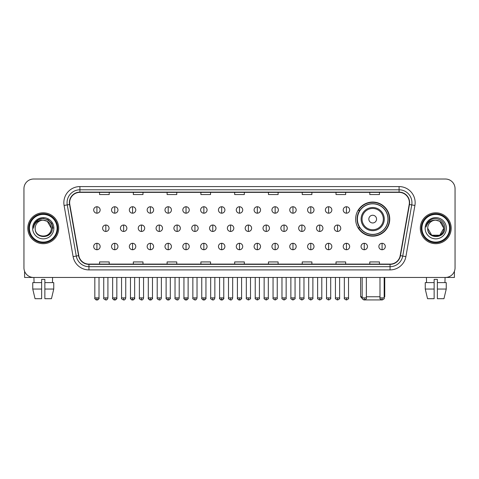 <?xml version="1.0" encoding="UTF-8"?>
<svg xmlns="http://www.w3.org/2000/svg" width="479" height="479" viewBox="0 0 479 479"><rect width="100%" height="100%" fill="white"/><g stroke="black" fill="none" stroke-linecap="round" stroke-linejoin="round"><path stroke-width="0.72" d="M355.64 219.101A17.052 17.052 0 0 0 372.692 236.153A17.052 17.052 0 0 0 389.744 219.101A17.052 17.052 0 0 0 372.692 202.054A17.052 17.052 0 0 0 355.64 219.101M359.729 227.788A15.603 15.603 0 0 1 359.729 210.419M23.95 188.666L23.95 267.809A9.652 9.652 0 0 0 33.602 277.461L445.398 277.461A9.652 9.652 0 0 0 455.05 267.809L455.05 188.666A9.652 9.652 0 0 0 445.398 179.02L33.602 179.02A9.652 9.652 0 0 0 23.95 188.666L23.95 267.809M27.812 228.238A15.442 15.442 0 0 0 43.254 243.685A15.442 15.442 0 0 0 58.695 228.238A15.442 15.442 0 0 0 43.254 212.796A15.442 15.442 0 0 0 27.812 228.238A15.442 15.442 0 0 0 43.254 243.685A15.442 15.442 0 0 0 58.695 228.238A15.442 15.442 0 0 0 43.254 212.796A15.442 15.442 0 0 0 27.812 228.238M420.305 228.238A15.442 15.442 0 0 0 435.746 243.685A15.442 15.442 0 0 0 451.188 228.238A15.442 15.442 0 0 0 435.746 212.796A15.442 15.442 0 0 0 420.305 228.238A15.442 15.442 0 0 0 435.746 243.685A15.442 15.442 0 0 0 451.188 228.238A15.442 15.442 0 0 0 435.746 212.796A15.442 15.442 0 0 0 420.305 228.238M69.635 202.665A10.293 10.293 0 0 1 79.927 192.366L399.073 192.366A10.293 10.293 0 0 1 409.21 204.449L400.193 255.606A10.293 10.293 0 0 1 390.05 264.109L88.95 264.109A10.293 10.293 0 0 1 78.807 255.606L69.79 204.449A10.293 10.293 0 0 1 69.635 202.665M69.377 202.665A10.55 10.55 0 0 0 69.539 204.497L78.556 255.648A10.55 10.55 0 0 0 88.95 264.366L390.05 264.366A10.55 10.55 0 0 0 400.444 255.648L409.461 204.497A10.55 10.55 0 0 0 399.073 192.109L79.927 192.109A10.55 10.55 0 0 0 69.377 202.665M64.09 205.455A16.088 16.088 0 0 1 79.927 186.576L399.073 186.576A16.088 16.088 0 0 1 414.91 205.455L405.893 256.612A16.088 16.088 0 0 1 390.05 269.905L88.95 269.905A16.088 16.088 0 0 1 73.107 256.612L64.09 205.455L67.258 204.898A12.867 12.867 0 0 1 79.927 189.798L399.073 189.798A12.867 12.867 0 0 1 411.742 204.898L402.725 256.049A12.867 12.867 0 0 1 390.05 266.683L88.95 266.683A12.867 12.867 0 0 1 76.275 256.049L67.258 204.898A12.867 12.867 0 0 1 67.06 202.665M445.398 179.02L33.602 179.02M33.602 277.461L445.398 277.461M455.05 267.809L455.05 188.666M400.444 255.648L402.725 256.049L411.742 204.898L414.91 205.455M234.674 192.366L234.674 194.546L244.326 194.546L244.326 192.366M200.893 192.366L200.893 194.546L210.544 194.546L210.544 192.366M167.111 192.366L167.111 194.546L176.763 194.546L176.763 192.366M133.336 192.366L133.336 194.546L142.987 194.546L142.987 192.366M99.554 192.366L99.554 194.546L109.206 194.546L109.206 192.366M268.456 192.366L268.456 194.546L278.107 194.546L278.107 192.366M302.237 192.366L302.237 194.546L311.889 194.546L311.889 192.366M336.013 192.366L336.013 194.546L345.664 194.546L345.664 192.366M369.794 192.366L369.794 194.546L379.446 194.546L379.446 192.366M244.326 264.109L244.326 261.935L234.674 261.935L234.674 264.109M210.544 264.109L210.544 261.935L200.893 261.935L200.893 264.109M176.763 264.109L176.763 261.935L167.111 261.935L167.111 264.109M142.987 264.109L142.987 261.935L133.336 261.935L133.336 264.109M109.206 264.109L109.206 261.935L99.554 261.935L99.554 264.109M278.107 264.109L278.107 261.935L268.456 261.935L268.456 264.109M311.889 264.109L311.889 261.935L302.237 261.935L302.237 264.109M345.664 264.109L345.664 261.935L336.013 261.935L336.013 264.109M379.446 264.109L379.446 261.935L369.794 261.935L369.794 264.109M24.591 271.276L24.591 277.461L61.911 277.461M32.758 282.61L32.758 289.047L35.045 298.698L32.758 289.047L32.758 282.61L41.643 282.61L41.643 279.395L44.864 279.395L44.864 282.61L53.75 282.61L53.75 289.047L51.463 298.698L53.75 289.047L44.864 289.047L44.864 282.61L44.864 298.698L51.463 298.698M52.582 277.461L52.445 282.61M41.643 282.61L41.643 298.698L35.045 298.698M32.758 289.047L41.643 289.047M33.925 277.461L34.063 282.61M57.085 228.238A13.831 13.831 0 0 0 43.254 214.406A13.831 13.831 0 0 0 29.417 228.238A13.831 13.831 0 0 0 43.254 242.075A13.831 13.831 0 0 0 57.085 228.238M57.731 228.238A14.478 14.478 0 0 0 43.254 213.76A14.478 14.478 0 0 0 28.776 228.238A14.478 14.478 0 0 0 43.254 242.715A14.478 14.478 0 0 0 57.731 228.238M51.295 228.238C50.816 223.352 48.14 220.675 43.254 220.196L47.277 221.274L51.295 228.238L47.277 221.274L43.254 220.196L47.277 221.274L51.295 228.238L47.277 221.274L43.254 220.196L47.277 221.274L51.295 228.238L47.277 221.274L43.254 220.196L47.277 221.274L51.295 228.238C51.786 238.614 34.716 238.614 35.212 228.238C34.494 239.404 52.69 239.153 52.313 228.238C52.912 220.579 42.87 215.712 37.087 220.645C35.069 222.328 33.889 224.471 33.542 227.07C35.057 222.28 38.296 219.987 43.254 220.196L47.277 221.274L51.295 228.238C51.786 238.614 34.716 238.614 35.212 228.238C34.716 238.614 51.786 238.614 51.295 228.238C51.786 238.614 34.716 238.614 35.212 228.238C34.716 238.614 51.786 238.614 51.295 228.238C51.786 238.614 34.716 238.614 35.212 228.238C34.716 238.614 51.786 238.614 51.295 228.238C51.786 238.614 34.716 238.614 35.212 228.238C34.716 238.614 51.786 238.614 51.295 228.238C51.786 238.614 34.716 238.614 35.212 228.238C34.716 238.614 51.786 238.614 51.295 228.238C51.786 238.614 34.716 238.614 35.212 228.238C34.716 238.614 51.786 238.614 51.295 228.238C51.786 238.614 34.716 238.614 35.212 228.238A8.041 8.041 0 0 1 43.254 220.196L47.277 221.274L51.295 228.238C51.618 234.482 43.589 238.632 38.691 234.866M32.638 228.238A10.616 10.616 0 0 0 43.254 238.859A10.616 10.616 0 0 0 53.87 228.238A10.616 10.616 0 0 0 43.254 217.622A10.616 10.616 0 0 0 32.638 228.238M37.081 220.645L34.71 223.465M34.644 223.591L38.362 219.765L43.254 218.454L48.145 219.765L51.726 223.346L53.037 228.238L51.726 223.346L48.145 219.765L43.254 218.454L38.362 219.765L34.781 223.346L33.47 228.238M34.566 223.741L34.775 223.352L34.566 223.741M381.595 299.926L363.789 299.926M366.351 296.764L379.991 296.764M384.176 296.764L384.757 296.764L384.176 297.345M376.554 219.101A3.862 3.862 0 0 0 372.692 215.245A3.862 3.862 0 0 0 368.83 219.101A3.862 3.862 0 0 0 372.692 222.963A3.862 3.862 0 0 0 376.554 219.101M384.272 219.101A11.58 11.58 0 0 0 372.692 207.521A11.58 11.58 0 0 0 361.106 219.101A11.58 11.58 0 0 0 372.692 230.686A11.58 11.58 0 0 0 384.272 219.101A11.58 11.58 0 0 1 372.692 230.686A11.58 11.58 0 0 1 361.106 219.101M387.972 219.101A15.28 15.28 0 0 0 372.692 203.82A15.28 15.28 0 0 0 357.412 219.101A15.28 15.28 0 0 0 372.692 234.387A15.28 15.28 0 0 0 387.972 219.101M360.627 277.461L360.627 296.764L362.172 296.764M389.421 219.101A16.729 16.729 0 0 1 358.394 227.788L359.945 227.788A15.424 15.424 0 0 0 382.895 230.668A15.424 15.424 0 0 0 382.895 207.539A15.424 15.424 0 0 0 359.945 210.419L358.394 210.419A16.729 16.729 0 0 1 389.421 219.101M96.914 206.748A3.215 3.215 0 0 0 93.698 209.964A3.215 3.215 0 0 0 96.914 213.185A3.215 3.215 0 0 0 100.135 209.964A3.215 3.215 0 0 0 96.914 206.748L96.914 213.185A3.215 3.215 0 0 0 100.135 209.964A3.215 3.215 0 0 0 96.914 206.748M114.738 206.748A3.215 3.215 0 0 0 111.523 209.964A3.215 3.215 0 0 0 114.738 213.185A3.215 3.215 0 0 0 117.954 209.964A3.215 3.215 0 0 0 114.738 206.748L114.738 213.185A3.215 3.215 0 0 0 117.954 209.964A3.215 3.215 0 0 0 114.738 206.748M132.563 206.748A3.215 3.215 0 0 0 129.342 209.964A3.215 3.215 0 0 0 132.563 213.185A3.215 3.215 0 0 0 135.779 209.964A3.215 3.215 0 0 0 132.563 206.748L132.563 213.185A3.215 3.215 0 0 0 135.779 209.964A3.215 3.215 0 0 0 132.563 206.748M150.382 206.748A3.215 3.215 0 0 0 147.167 209.964A3.215 3.215 0 0 0 150.382 213.185A3.215 3.215 0 0 0 153.603 209.964A3.215 3.215 0 0 0 150.382 206.748L150.382 213.185A3.215 3.215 0 0 0 153.603 209.964A3.215 3.215 0 0 0 150.382 206.748M168.207 206.748A3.215 3.215 0 0 0 164.992 209.964A3.215 3.215 0 0 0 168.207 213.185A3.215 3.215 0 0 0 171.422 209.964A3.215 3.215 0 0 0 168.207 206.748L168.207 213.185A3.215 3.215 0 0 0 171.422 209.964A3.215 3.215 0 0 0 168.207 206.748M186.032 206.748A3.215 3.215 0 0 0 182.816 209.964A3.215 3.215 0 0 0 186.032 213.185A3.215 3.215 0 0 0 189.247 209.964A3.215 3.215 0 0 0 186.032 206.748L186.032 213.185A3.215 3.215 0 0 0 189.247 209.964A3.215 3.215 0 0 0 186.032 206.748M203.856 206.748A3.215 3.215 0 0 0 200.635 209.964A3.215 3.215 0 0 0 203.856 213.185A3.215 3.215 0 0 0 207.072 209.964A3.215 3.215 0 0 0 203.856 206.748L203.856 213.185A3.215 3.215 0 0 0 207.072 209.964A3.215 3.215 0 0 0 203.856 206.748M221.675 206.748A3.215 3.215 0 0 0 218.46 209.964A3.215 3.215 0 0 0 221.675 213.185A3.215 3.215 0 0 0 224.896 209.964A3.215 3.215 0 0 0 221.675 206.748L221.675 213.185A3.215 3.215 0 0 0 224.896 209.964A3.215 3.215 0 0 0 221.675 206.748M239.5 206.748A3.215 3.215 0 0 0 236.285 209.964A3.215 3.215 0 0 0 239.5 213.185A3.215 3.215 0 0 0 242.715 209.964A3.215 3.215 0 0 0 239.5 206.748L239.5 213.185A3.215 3.215 0 0 0 242.715 209.964A3.215 3.215 0 0 0 239.5 206.748M257.325 206.748A3.215 3.215 0 0 0 254.104 209.964A3.215 3.215 0 0 0 257.325 213.185A3.215 3.215 0 0 0 260.54 209.964A3.215 3.215 0 0 0 257.325 206.748L257.325 213.185A3.215 3.215 0 0 0 260.54 209.964A3.215 3.215 0 0 0 257.325 206.748M275.144 206.748A3.215 3.215 0 0 0 271.928 209.964A3.215 3.215 0 0 0 275.144 213.185A3.215 3.215 0 0 0 278.365 209.964A3.215 3.215 0 0 0 275.144 206.748L275.144 213.185A3.215 3.215 0 0 0 278.365 209.964A3.215 3.215 0 0 0 275.144 206.748M292.968 206.748A3.215 3.215 0 0 0 289.753 209.964A3.215 3.215 0 0 0 292.968 213.185A3.215 3.215 0 0 0 296.184 209.964A3.215 3.215 0 0 0 292.968 206.748L292.968 213.185A3.215 3.215 0 0 0 296.184 209.964A3.215 3.215 0 0 0 292.968 206.748M310.793 206.748A3.215 3.215 0 0 0 307.578 209.964A3.215 3.215 0 0 0 310.793 213.185A3.215 3.215 0 0 0 314.008 209.964A3.215 3.215 0 0 0 310.793 206.748L310.793 213.185A3.215 3.215 0 0 0 314.008 209.964A3.215 3.215 0 0 0 310.793 206.748M328.618 206.748A3.215 3.215 0 0 0 325.397 209.964A3.215 3.215 0 0 0 328.618 213.185A3.215 3.215 0 0 0 331.833 209.964A3.215 3.215 0 0 0 328.618 206.748L328.618 213.185A3.215 3.215 0 0 0 331.833 209.964A3.215 3.215 0 0 0 328.618 206.748M346.437 206.748A3.215 3.215 0 0 0 343.221 209.964A3.215 3.215 0 0 0 346.437 213.185A3.215 3.215 0 0 0 349.658 209.964A3.215 3.215 0 0 0 346.437 206.748L346.437 213.185A3.215 3.215 0 0 0 349.658 209.964A3.215 3.215 0 0 0 346.437 206.748M105.829 225.022A3.215 3.215 0 0 0 102.608 228.238A3.215 3.215 0 0 0 105.829 231.459A3.215 3.215 0 0 0 109.044 228.238A3.215 3.215 0 0 0 105.829 225.022L105.829 231.459A3.215 3.215 0 0 0 109.044 228.238A3.215 3.215 0 0 0 105.829 225.022M123.648 225.022A3.215 3.215 0 0 0 120.433 228.238A3.215 3.215 0 0 0 123.648 231.459A3.215 3.215 0 0 0 126.869 228.238A3.215 3.215 0 0 0 123.648 225.022L123.648 231.459A3.215 3.215 0 0 0 126.869 228.238A3.215 3.215 0 0 0 123.648 225.022M141.473 225.022A3.215 3.215 0 0 0 138.257 228.238A3.215 3.215 0 0 0 141.473 231.459A3.215 3.215 0 0 0 144.688 228.238A3.215 3.215 0 0 0 141.473 225.022L141.473 231.459A3.215 3.215 0 0 0 144.688 228.238A3.215 3.215 0 0 0 141.473 225.022M159.297 225.022A3.215 3.215 0 0 0 156.076 228.238A3.215 3.215 0 0 0 159.297 231.459A3.215 3.215 0 0 0 162.513 228.238A3.215 3.215 0 0 0 159.297 225.022L159.297 231.459A3.215 3.215 0 0 0 162.513 228.238A3.215 3.215 0 0 0 159.297 225.022M177.116 225.022A3.215 3.215 0 0 0 173.901 228.238A3.215 3.215 0 0 0 177.116 231.459A3.215 3.215 0 0 0 180.338 228.238A3.215 3.215 0 0 0 177.116 225.022L177.116 231.459A3.215 3.215 0 0 0 180.338 228.238A3.215 3.215 0 0 0 177.116 225.022M194.941 225.022A3.215 3.215 0 0 0 191.726 228.238A3.215 3.215 0 0 0 194.941 231.459A3.215 3.215 0 0 0 198.162 228.238A3.215 3.215 0 0 0 194.941 225.022L194.941 231.459A3.215 3.215 0 0 0 198.162 228.238A3.215 3.215 0 0 0 194.941 225.022M212.766 225.022A3.215 3.215 0 0 0 209.551 228.238A3.215 3.215 0 0 0 212.766 231.459A3.215 3.215 0 0 0 215.981 228.238A3.215 3.215 0 0 0 212.766 225.022L212.766 231.459A3.215 3.215 0 0 0 215.981 228.238A3.215 3.215 0 0 0 212.766 225.022M230.591 225.022A3.215 3.215 0 0 0 227.369 228.238A3.215 3.215 0 0 0 230.591 231.459A3.215 3.215 0 0 0 233.806 228.238A3.215 3.215 0 0 0 230.591 225.022L230.591 231.459A3.215 3.215 0 0 0 233.806 228.238A3.215 3.215 0 0 0 230.591 225.022M248.409 225.022A3.215 3.215 0 0 0 245.194 228.238A3.215 3.215 0 0 0 248.409 231.459A3.215 3.215 0 0 0 251.631 228.238A3.215 3.215 0 0 0 248.409 225.022L248.409 231.459A3.215 3.215 0 0 0 251.631 228.238A3.215 3.215 0 0 0 248.409 225.022M266.234 225.022A3.215 3.215 0 0 0 263.019 228.238A3.215 3.215 0 0 0 266.234 231.459A3.215 3.215 0 0 0 269.449 228.238A3.215 3.215 0 0 0 266.234 225.022L266.234 231.459A3.215 3.215 0 0 0 269.449 228.238A3.215 3.215 0 0 0 266.234 225.022M284.059 225.022A3.215 3.215 0 0 0 280.838 228.238A3.215 3.215 0 0 0 284.059 231.459A3.215 3.215 0 0 0 287.274 228.238A3.215 3.215 0 0 0 284.059 225.022L284.059 231.459A3.215 3.215 0 0 0 287.274 228.238A3.215 3.215 0 0 0 284.059 225.022M301.884 225.022A3.215 3.215 0 0 0 298.662 228.238A3.215 3.215 0 0 0 301.884 231.459A3.215 3.215 0 0 0 305.099 228.238A3.215 3.215 0 0 0 301.884 225.022L301.884 231.459A3.215 3.215 0 0 0 305.099 228.238A3.215 3.215 0 0 0 301.884 225.022M319.703 225.022A3.215 3.215 0 0 0 316.487 228.238A3.215 3.215 0 0 0 319.703 231.459A3.215 3.215 0 0 0 322.924 228.238A3.215 3.215 0 0 0 319.703 225.022L319.703 231.459A3.215 3.215 0 0 0 322.924 228.238A3.215 3.215 0 0 0 319.703 225.022M337.527 225.022A3.215 3.215 0 0 0 334.312 228.238A3.215 3.215 0 0 0 337.527 231.459A3.215 3.215 0 0 0 340.743 228.238A3.215 3.215 0 0 0 337.527 225.022L337.527 231.459A3.215 3.215 0 0 0 340.743 228.238A3.215 3.215 0 0 0 337.527 225.022M96.914 243.296A3.215 3.215 0 0 0 93.698 246.511A3.215 3.215 0 0 0 96.914 249.733A3.215 3.215 0 0 0 100.135 246.511A3.215 3.215 0 0 0 96.914 243.296L96.914 249.733A3.215 3.215 0 0 0 100.135 246.511A3.215 3.215 0 0 0 96.914 243.296M114.738 243.296A3.215 3.215 0 0 0 111.523 246.511A3.215 3.215 0 0 0 114.738 249.733A3.215 3.215 0 0 0 117.954 246.511A3.215 3.215 0 0 0 114.738 243.296L114.738 249.733A3.215 3.215 0 0 0 117.954 246.511A3.215 3.215 0 0 0 114.738 243.296M132.563 243.296A3.215 3.215 0 0 0 129.342 246.511A3.215 3.215 0 0 0 132.563 249.733A3.215 3.215 0 0 0 135.779 246.511A3.215 3.215 0 0 0 132.563 243.296L132.563 249.733A3.215 3.215 0 0 0 135.779 246.511A3.215 3.215 0 0 0 132.563 243.296M150.382 243.296A3.215 3.215 0 0 0 147.167 246.511A3.215 3.215 0 0 0 150.382 249.733A3.215 3.215 0 0 0 153.603 246.511A3.215 3.215 0 0 0 150.382 243.296L150.382 249.733A3.215 3.215 0 0 0 153.603 246.511A3.215 3.215 0 0 0 150.382 243.296M168.207 243.296A3.215 3.215 0 0 0 164.992 246.511A3.215 3.215 0 0 0 168.207 249.733A3.215 3.215 0 0 0 171.422 246.511A3.215 3.215 0 0 0 168.207 243.296L168.207 249.733A3.215 3.215 0 0 0 171.422 246.511A3.215 3.215 0 0 0 168.207 243.296M186.032 243.296A3.215 3.215 0 0 0 182.816 246.511A3.215 3.215 0 0 0 186.032 249.733A3.215 3.215 0 0 0 189.247 246.511A3.215 3.215 0 0 0 186.032 243.296L186.032 249.733A3.215 3.215 0 0 0 189.247 246.511A3.215 3.215 0 0 0 186.032 243.296M203.856 243.296A3.215 3.215 0 0 0 200.635 246.511A3.215 3.215 0 0 0 203.856 249.733A3.215 3.215 0 0 0 207.072 246.511A3.215 3.215 0 0 0 203.856 243.296L203.856 249.733A3.215 3.215 0 0 0 207.072 246.511A3.215 3.215 0 0 0 203.856 243.296M221.675 243.296A3.215 3.215 0 0 0 218.46 246.511A3.215 3.215 0 0 0 221.675 249.733A3.215 3.215 0 0 0 224.896 246.511A3.215 3.215 0 0 0 221.675 243.296L221.675 249.733A3.215 3.215 0 0 0 224.896 246.511A3.215 3.215 0 0 0 221.675 243.296M239.5 243.296A3.215 3.215 0 0 0 236.285 246.511A3.215 3.215 0 0 0 239.5 249.733A3.215 3.215 0 0 0 242.715 246.511A3.215 3.215 0 0 0 239.5 243.296L239.5 249.733A3.215 3.215 0 0 0 242.715 246.511A3.215 3.215 0 0 0 239.5 243.296M257.325 243.296A3.215 3.215 0 0 0 254.104 246.511A3.215 3.215 0 0 0 257.325 249.733A3.215 3.215 0 0 0 260.54 246.511A3.215 3.215 0 0 0 257.325 243.296L257.325 249.733A3.215 3.215 0 0 0 260.54 246.511A3.215 3.215 0 0 0 257.325 243.296M275.144 243.296A3.215 3.215 0 0 0 271.928 246.511A3.215 3.215 0 0 0 275.144 249.733A3.215 3.215 0 0 0 278.365 246.511A3.215 3.215 0 0 0 275.144 243.296L275.144 249.733A3.215 3.215 0 0 0 278.365 246.511A3.215 3.215 0 0 0 275.144 243.296M292.968 243.296A3.215 3.215 0 0 0 289.753 246.511A3.215 3.215 0 0 0 292.968 249.733A3.215 3.215 0 0 0 296.184 246.511A3.215 3.215 0 0 0 292.968 243.296L292.968 249.733A3.215 3.215 0 0 0 296.184 246.511A3.215 3.215 0 0 0 292.968 243.296M310.793 243.296A3.215 3.215 0 0 0 307.578 246.511A3.215 3.215 0 0 0 310.793 249.733A3.215 3.215 0 0 0 314.008 246.511A3.215 3.215 0 0 0 310.793 243.296L310.793 249.733A3.215 3.215 0 0 0 314.008 246.511A3.215 3.215 0 0 0 310.793 243.296M328.618 243.296A3.215 3.215 0 0 0 325.397 246.511A3.215 3.215 0 0 0 328.618 249.733A3.215 3.215 0 0 0 331.833 246.511A3.215 3.215 0 0 0 328.618 243.296L328.618 249.733A3.215 3.215 0 0 0 331.833 246.511A3.215 3.215 0 0 0 328.618 243.296M346.437 243.296A3.215 3.215 0 0 0 343.221 246.511A3.215 3.215 0 0 0 346.437 249.733A3.215 3.215 0 0 0 349.658 246.511A3.215 3.215 0 0 0 346.437 243.296L346.437 249.733A3.215 3.215 0 0 0 349.658 246.511A3.215 3.215 0 0 0 346.437 243.296M364.262 243.296A3.215 3.215 0 0 0 361.046 246.511A3.215 3.215 0 0 0 364.262 249.733A3.215 3.215 0 0 0 367.477 246.511A3.215 3.215 0 0 0 364.262 243.296L364.262 249.733A3.215 3.215 0 0 0 367.477 246.511A3.215 3.215 0 0 0 364.262 243.296M382.086 243.296A3.215 3.215 0 0 0 378.865 246.511A3.215 3.215 0 0 0 382.086 249.733A3.215 3.215 0 0 0 385.302 246.511A3.215 3.215 0 0 0 382.086 243.296L382.086 249.733A3.215 3.215 0 0 0 385.302 246.511A3.215 3.215 0 0 0 382.086 243.296M454.409 271.276L454.409 277.461L417.089 277.461M425.25 282.61L425.25 289.047L427.537 298.698L425.25 289.047L425.25 282.61L434.136 282.61L434.136 279.395L437.357 279.395L437.357 282.61L446.242 282.61L446.242 289.047L443.955 298.698L446.242 289.047L437.357 289.047L437.357 282.61M445.075 277.461L444.937 282.61M434.136 282.61L434.136 298.698L427.537 298.698M425.25 289.047L434.136 289.047M443.955 298.698L437.357 298.698L437.357 289.047M426.418 277.461L426.555 282.61M449.583 228.238A13.831 13.831 0 0 0 435.746 214.406A13.831 13.831 0 0 0 421.915 228.238A13.831 13.831 0 0 0 435.746 242.075A13.831 13.831 0 0 0 449.583 228.238M450.224 228.238A14.478 14.478 0 0 0 435.746 213.76A14.478 14.478 0 0 0 421.269 228.238A14.478 14.478 0 0 0 435.746 242.715A14.478 14.478 0 0 0 450.224 228.238M439.77 235.207L431.723 235.207L427.705 228.238A8.041 8.041 0 0 1 435.746 220.196L439.77 221.274L443.788 228.238L439.77 221.274L435.746 220.196L439.77 221.274L443.788 228.238L439.77 221.274L435.746 220.196L439.77 221.274L435.746 220.196L439.77 221.274L443.788 228.238C444.284 238.614 427.214 238.614 427.705 228.238C426.987 239.404 445.183 239.153 444.805 228.238C445.404 220.579 435.363 215.712 429.579 220.645C427.561 222.328 426.382 224.471 426.035 227.07C427.549 222.28 430.789 219.987 435.746 220.196L439.77 221.274L443.788 228.238C444.284 238.614 427.214 238.614 427.705 228.238C427.214 238.614 444.284 238.614 443.788 228.238L439.77 235.207L431.723 235.207M435.746 220.196C440.632 220.675 443.315 223.352 443.788 228.238C444.284 238.614 427.214 238.614 427.705 228.238C427.214 238.614 444.284 238.614 443.788 228.238C444.284 238.614 427.214 238.614 427.705 228.238C427.214 238.614 444.284 238.614 443.788 228.238C444.284 238.614 427.214 238.614 427.705 228.238M425.13 228.238A10.616 10.616 0 0 0 435.746 238.859A10.616 10.616 0 0 0 446.362 228.238A10.616 10.616 0 0 0 435.746 217.622A10.616 10.616 0 0 0 425.13 228.238M443.788 228.238C444.111 234.482 436.082 238.632 431.184 234.866M429.579 220.645L427.208 223.465M427.058 223.741L427.274 223.352L427.058 223.741M399.073 186.576L399.073 192.109M67.258 204.898L69.539 204.497M88.95 269.905L88.95 264.366M390.05 264.366L390.05 269.905M73.107 256.612L78.556 255.648M409.461 204.497L411.742 204.898M79.927 186.576L79.927 192.109M402.725 256.049L405.893 256.612M383.332 219.101A10.64 10.64 0 0 0 372.692 208.461A10.64 10.64 0 0 0 362.052 219.101A10.64 10.64 0 0 0 372.692 229.74A10.64 10.64 0 0 0 383.332 219.101M105.829 297.89L103.733 297.89C103.314 298.561 104.009 299.255 105.829 299.98L105.829 297.89L107.919 297.89L107.919 277.461M123.648 297.89L121.558 297.89C121.133 298.561 121.834 299.255 123.648 299.98L123.648 297.89L125.743 297.89L125.743 277.461M141.473 297.89L139.383 297.89C138.958 298.561 139.652 299.255 141.473 299.98L141.473 297.89L143.562 297.89L143.562 277.461M159.297 297.89L157.208 297.89C156.783 298.561 157.477 299.255 159.297 299.98L159.297 297.89L161.387 297.89L161.387 277.461M177.116 297.89L175.027 297.89C174.601 298.561 175.302 299.255 177.116 299.98L177.116 297.89L179.212 297.89L179.212 277.461M194.941 297.89L192.851 297.89C192.426 298.561 193.127 299.255 194.941 299.98L194.941 297.89L197.031 297.89L197.031 277.461M212.766 297.89L210.676 297.89C210.251 298.561 210.946 299.255 212.766 299.98L212.766 297.89L214.855 297.89L214.855 277.461M230.591 297.89L228.495 297.89C228.076 298.561 228.77 299.255 230.591 299.98L230.591 297.89L232.68 297.89L232.68 277.461M248.409 297.89L246.32 297.89C245.895 298.561 246.595 299.255 248.409 299.98L248.409 297.89L250.505 297.89L250.505 277.461M266.234 297.89L264.145 297.89C263.719 298.561 264.414 299.255 266.234 299.98L266.234 297.89L268.324 297.89L268.324 277.461M284.059 297.89L281.969 297.89C281.544 298.561 282.239 299.255 284.059 299.98L284.059 297.89L286.149 297.89L286.149 277.461M301.884 297.89L299.788 297.89C299.363 298.561 300.064 299.255 301.884 299.98L301.884 297.89L303.973 297.89L303.973 277.461M319.703 297.89L317.613 297.89C317.188 298.561 317.888 299.255 319.703 299.98L319.703 297.89L321.792 297.89L321.792 277.461M337.527 297.89L335.438 297.89C335.013 298.561 335.707 299.255 337.527 299.98L337.527 297.89L339.617 297.89L339.617 277.461M96.914 297.89L94.824 297.89C94.399 298.561 95.099 299.255 96.914 299.98L96.914 297.89L99.009 297.89C99.428 298.561 98.734 299.255 96.914 299.98C95.884 300.082 95.189 299.381 94.824 297.89L94.824 277.461M114.738 297.89L112.649 297.89C112.224 298.561 112.918 299.255 114.738 299.98L114.738 297.89L116.828 297.89C117.253 298.561 116.559 299.255 114.738 299.98C113.709 300.082 113.014 299.381 112.649 297.89L112.649 277.461M132.563 297.89L130.468 297.89C130.048 298.561 130.743 299.255 132.563 299.98L132.563 297.89L134.653 297.89C135.078 298.561 134.377 299.255 132.563 299.98C131.533 300.082 130.833 299.381 130.468 297.89L130.468 277.461M150.382 297.89L148.292 297.89C147.867 298.561 148.568 299.255 150.382 299.98L150.382 297.89L152.478 297.89C152.903 298.561 152.202 299.255 150.382 299.98C149.358 300.082 148.658 299.381 148.292 297.89L148.292 277.461L148.292 297.89M168.207 297.89L166.117 297.89C165.692 298.561 166.387 299.255 168.207 299.98L168.207 297.89L170.296 297.89C170.722 298.561 170.027 299.255 168.207 299.98C167.177 300.082 166.482 299.381 166.117 297.89L166.117 277.461M186.032 297.89L183.942 297.89C183.517 298.561 184.211 299.255 186.032 299.98L186.032 297.89L188.121 297.89C188.546 298.561 187.852 299.255 186.032 299.98C185.002 300.082 184.307 299.381 183.942 297.89L183.942 277.461M203.856 297.89L201.761 297.89C201.336 298.561 202.036 299.255 203.856 299.98L203.856 297.89L205.946 297.89C206.371 298.561 205.671 299.255 203.856 299.98C202.827 300.082 202.126 299.381 201.761 297.89L201.761 277.461M221.675 297.89L219.586 297.89C219.16 298.561 219.861 299.255 221.675 299.98L221.675 297.89L223.771 297.89C224.19 298.561 223.495 299.255 221.675 299.98C220.645 300.082 219.951 299.381 219.586 297.89L219.586 277.461M239.5 297.89L237.41 297.89C236.985 298.561 237.68 299.255 239.5 299.98L239.5 297.89L241.59 297.89C242.015 298.561 241.32 299.255 239.5 299.98C238.47 300.082 237.776 299.381 237.41 297.89L237.41 277.461M257.325 297.89L255.229 297.89C254.81 298.561 255.505 299.255 257.325 299.98L257.325 297.89L259.414 297.89L259.414 277.461L259.414 297.89C259.84 298.561 259.139 299.255 257.325 299.98M275.144 297.89L273.054 297.89L273.054 277.461L273.054 297.89C272.629 298.561 273.329 299.255 275.144 299.98L275.144 297.89L277.239 297.89L277.239 277.461M292.968 297.89L290.879 297.89C290.454 298.561 291.148 299.255 292.968 299.98L292.968 297.89L295.058 297.89L295.058 277.461M310.793 297.89L308.704 297.89C308.278 298.561 308.973 299.255 310.793 299.98L310.793 297.89L312.883 297.89L312.883 277.461M328.618 297.89L326.522 297.89C326.097 298.561 326.798 299.255 328.618 299.98L328.618 297.89L330.708 297.89L330.708 277.461M346.437 297.89L344.347 297.89C343.922 298.561 344.623 299.255 346.437 299.98L346.437 297.89L348.532 297.89L348.532 277.461M364.262 297.89L362.172 297.89C361.747 298.561 362.441 299.255 364.262 299.98L364.262 297.89L366.351 297.89L366.351 277.461M382.086 297.89L379.991 297.89C379.572 298.561 380.266 299.255 382.086 299.98L382.086 297.89L384.176 297.89L384.176 277.461M384.757 277.461L384.757 296.764M362.226 298.363L360.627 296.764M103.733 297.89L103.733 277.461M107.919 297.89C107.553 299.381 106.859 300.082 105.829 299.98M121.558 297.89L121.558 277.461M125.743 297.89C125.378 299.381 124.678 300.082 123.648 299.98M139.383 297.89L139.383 277.461M143.562 297.89C143.197 299.381 142.502 300.082 141.473 299.98M157.208 297.89L157.208 277.461M161.387 297.89C161.022 299.381 160.327 300.082 159.297 299.98M175.027 297.89L175.027 277.461M179.212 297.89C178.847 299.381 178.146 300.082 177.116 299.98M192.851 297.89L192.851 277.461M197.031 297.89C196.671 299.381 195.971 300.082 194.941 299.98M210.676 297.89L210.676 277.461M214.855 297.89C214.49 299.381 213.796 300.082 212.766 299.98M228.495 297.89L228.495 277.461M232.68 297.89C232.315 299.381 231.62 300.082 230.591 299.98M246.32 297.89L246.32 277.461M250.505 297.89C250.924 298.561 250.23 299.255 248.409 299.98M264.145 297.89L264.145 277.461M268.324 297.89C268.749 298.561 268.054 299.255 266.234 299.98M281.969 297.89L281.969 277.461M286.149 297.89C286.574 298.561 285.873 299.255 284.059 299.98M299.788 297.89L299.788 277.461M303.973 297.89C304.399 298.561 303.698 299.255 301.884 299.98M317.613 297.89L317.613 277.461M321.792 297.89C322.217 298.561 321.523 299.255 319.703 299.98M335.438 297.89L335.438 277.461M339.617 297.89C340.042 298.561 339.348 299.255 337.527 299.98M96.914 299.98C97.944 300.082 98.644 299.381 99.009 297.89L99.009 277.461M114.738 299.98C115.768 300.082 116.463 299.381 116.828 297.89L116.828 277.461M132.563 299.98C133.593 300.082 134.288 299.381 134.653 297.89L134.653 277.461M150.382 299.98C151.412 300.082 152.112 299.381 152.478 297.89L152.478 277.461M168.207 299.98C169.237 300.082 169.931 299.381 170.296 297.89L170.296 277.461M186.032 299.98C187.061 300.082 187.756 299.381 188.121 297.89L188.121 277.461M203.856 299.98C204.88 300.082 205.581 299.381 205.946 297.89L205.946 277.461M221.675 299.98C222.705 300.082 223.406 299.381 223.771 297.89L223.771 277.461M239.5 299.98C240.53 300.082 241.224 299.381 241.59 297.89L241.59 277.461M255.229 297.89L255.229 277.461M277.239 297.89C277.664 298.561 276.964 299.255 275.144 299.98M290.879 297.89L290.879 277.461M295.058 297.89C295.483 298.561 294.789 299.255 292.968 299.98M308.704 297.89L308.704 277.461M312.883 297.89C313.308 298.561 312.613 299.255 310.793 299.98M326.522 297.89L326.522 277.461M330.708 297.89C331.133 298.561 330.432 299.255 328.618 299.98M344.347 297.89L344.347 277.461M348.532 297.89C348.951 298.561 348.257 299.255 346.437 299.98M362.172 297.89L362.172 277.461M366.351 297.89C366.776 298.561 366.082 299.255 364.262 299.98M379.991 297.89L379.991 277.461M384.176 297.89C384.601 298.561 383.901 299.255 382.086 299.98"/></g></svg>
